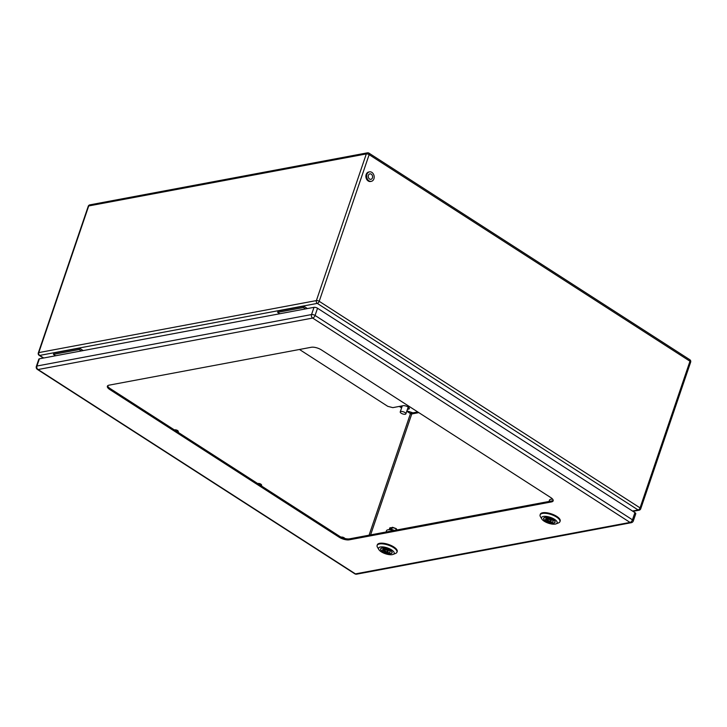 <?xml version="1.0" encoding="UTF-8"?>
<svg xmlns="http://www.w3.org/2000/svg" width="727" height="727" viewBox="0 0 727 727"><rect width="100%" height="100%" fill="white"/><g stroke="black" fill="none" stroke-linecap="round" stroke-linejoin="round"><path stroke-width="1.09" d="M368.416 175.316A2.772 2.136 -100.6 0 1 369.907 173.88A2.772 2.136 -100.6 0 1 372.515 176.207A2.772 2.136 -100.6 0 1 370.924 179.324A2.772 2.136 -100.6 0 1 368.771 178.188A2.772 2.136 -100.6 0 1 368.416 175.316M369.525 171.863L368.753 171.999A4.825 3.726 79.4 0 0 366.163 174.507A4.825 3.726 79.4 0 0 366.781 179.505A4.825 3.726 79.4 0 0 370.534 181.486L371.306 181.341A4.825 3.726 -100.6 0 1 367.553 179.36A4.825 3.726 -100.6 0 1 366.935 174.362A4.825 3.726 -100.6 0 1 369.525 171.863A4.825 3.726 -100.6 0 1 374.078 175.916A4.825 3.726 -100.6 0 1 371.306 181.341M404.93 412.527A2.99 1.118 18.8 0 1 405.893 413.836A2.99 1.118 18.8 0 1 402.703 413.936A2.99 1.118 18.8 0 1 400.232 411.909A2.99 1.118 18.8 0 1 402.04 411.482A2.99 1.118 18.8 0 1 404.93 412.527M408.02 407.611A3.144 1.172 -161.2 0 0 408.274 407.32A3.144 1.172 -161.2 0 0 408.292 407.129M401.786 407.338A6.361 2.381 18.8 0 1 400.25 406.239M81.315 350.941L79.161 349.56L53.48 354.376L55.625 355.757M79.161 349.56L79.606 348.251L83.232 350.587M53.48 354.376L53.925 353.058L79.606 348.251M305.485 308.93L303.341 307.548L277.65 312.356L279.795 313.746M303.341 307.548L303.786 306.231L307.412 308.566M277.65 312.356L278.096 311.047L303.786 306.231M391.953 527.466L396.079 528.611L395.806 530.174M391.644 529.583L392.371 527.466L396.079 528.611L396.969 529.956M391.535 527.702L391.09 529.038M391.053 529.129L390.072 529.311L391.035 529.083M390.072 529.311L390.59 527.802L389.79 527.947L389.218 529.619A4.589 1.718 18.8 0 1 389.372 529.583A4.589 1.718 18.8 0 1 389.563 529.538A4.589 1.718 18.8 0 1 394.434 530.437M390.454 529.147L390.59 527.802L391.081 527.693L390.999 528.465M389.372 529.583L388.918 529.701A5.053 1.89 -161.2 0 0 388.881 529.71A5.053 1.89 -161.2 0 1 389.127 529.656A5.053 1.89 18.8 0 1 394.125 530.492M388.145 551.257A1.872 0.7 18.8 0 1 388.136 551.411A1.872 0.7 18.8 0 1 386.137 551.466A1.872 0.7 18.8 0 1 384.592 550.203A1.872 0.7 18.8 0 1 386.4 550.085A1.872 0.7 18.8 0 1 388.145 551.257M389.963 549.976L389.617 550.984A3.926 1.472 18.8 0 1 390.081 552.075A3.926 1.472 18.8 0 1 384.992 551.848L385.265 551.066M384.992 551.848L383.711 552.093A5.907 2.208 -161.2 0 0 391.953 552.711A5.907 2.208 -161.2 0 0 390.899 550.739L389.617 550.984M388.609 550.012A3.926 1.472 -161.2 0 0 389.945 550.03M383.702 548.958A5.907 2.208 -161.2 0 0 384.61 549.467L383.711 552.093M387.727 549.766L389.009 549.521A5.907 2.208 -161.2 0 0 380.775 548.903A5.907 2.208 -161.2 0 0 381.82 550.875L383.111 550.63A3.926 1.472 18.8 0 1 382.647 549.539A3.926 1.472 18.8 0 1 387.727 549.766M383.674 548.958L383.111 550.63M384.383 550.121A5.907 2.208 18.8 0 1 383.456 549.603M383.438 549.676A6.08 2.281 -161.2 0 0 384.365 550.185M390.744 553.629A6.08 2.281 18.8 0 1 384.001 552.302A6.08 2.281 18.8 0 1 380.612 548.849A6.08 2.281 18.8 0 1 387.1 548.649A6.08 2.281 18.8 0 1 392.117 552.765A6.08 2.281 18.8 0 1 390.744 553.629M392.298 554.628A8.224 3.081 18.8 0 1 384.71 553.492A8.224 3.081 18.8 0 1 378.84 549.557A8.224 3.081 18.8 0 1 387.355 547.885A8.224 3.081 18.8 0 1 393.089 554.41A8.224 3.081 18.8 0 1 392.298 554.628M393.089 554.41L395.588 553.429A10.469 3.926 -161.2 0 0 396.924 552.266A10.469 3.926 -161.2 0 0 388.3 545.123A10.469 3.926 -161.2 0 0 377.104 545.514A10.469 3.926 -161.2 0 0 377.458 547.249L378.84 549.557M377.104 545.514L377.304 544.85A10.496 3.935 18.8 0 1 388.527 544.459A10.496 3.935 18.8 0 1 397.178 551.62L396.924 552.266M386.046 532.01L386.491 530.701A6.361 2.381 18.8 0 1 393.561 530.601M552.356 499.031L551.893 499.149A5.053 1.89 -161.2 0 1 552.102 499.104A5.053 1.89 18.8 0 1 552.529 499.049M551.121 520.714A1.872 0.7 18.8 0 1 551.111 520.859A1.872 0.7 18.8 0 1 549.121 520.923A1.872 0.7 18.8 0 1 547.576 519.66A1.872 0.7 18.8 0 1 549.385 519.541A1.872 0.7 18.8 0 1 551.121 520.714M552.938 519.423L552.602 520.432A3.926 1.472 18.8 0 1 553.056 521.523A3.926 1.472 18.8 0 1 547.976 521.304L548.24 520.523M547.976 521.304L546.695 521.541A5.907 2.208 -161.2 0 0 554.928 522.159A5.907 2.208 -161.2 0 0 553.883 520.196L552.602 520.432M551.593 519.46A3.926 1.472 -161.2 0 0 552.92 519.487M546.686 518.406A5.907 2.208 -161.2 0 0 547.585 518.914L546.695 521.541M550.712 519.223L551.993 518.978A5.907 2.208 -161.2 0 0 543.751 518.36A5.907 2.208 -161.2 0 0 544.805 520.323L546.086 520.087A3.926 1.472 18.8 0 1 545.623 518.996A3.926 1.472 18.8 0 1 550.712 519.223M546.659 518.415L546.086 520.087M547.367 519.569A5.907 2.208 18.8 0 1 546.44 519.051M546.413 519.123A6.08 2.281 -161.2 0 0 547.34 519.641M553.729 523.086A6.08 2.281 18.8 0 1 546.977 521.759A6.08 2.281 18.8 0 1 543.587 518.306A6.08 2.281 18.8 0 1 550.075 518.106A6.08 2.281 18.8 0 1 555.092 522.222A6.08 2.281 18.8 0 1 553.729 523.086M555.283 524.085A8.224 3.081 18.8 0 1 547.685 522.94A8.224 3.081 18.8 0 1 541.815 519.014A8.224 3.081 18.8 0 1 550.339 517.342A8.224 3.081 18.8 0 1 556.064 523.867A8.224 3.081 18.8 0 1 555.283 524.085M556.064 523.867L558.572 522.877A10.469 3.926 -161.2 0 0 559.908 521.713A10.469 3.926 -161.2 0 0 551.275 514.58A10.469 3.926 -161.2 0 0 540.088 514.97A10.469 3.926 -161.2 0 0 540.434 516.706L541.815 519.014M540.088 514.97L540.279 514.307A10.496 3.935 18.8 0 1 551.502 513.916A10.496 3.935 18.8 0 1 560.153 521.068L559.908 521.713M549.03 501.457L549.467 500.158A6.361 2.381 18.8 0 1 552.638 499.185M257.858 483.582A1.981 0.745 18.8 0 1 257.985 483.519A1.981 0.745 18.8 0 1 259.839 483.682A1.981 0.745 18.8 0 1 261.411 484.682A1.981 0.745 18.8 0 1 261.475 484.809M261.438 485.963L261.647 485.336A2.245 0.836 -161.2 0 0 261.575 484.954A2.245 0.836 -161.2 0 0 259.866 483.846A2.245 0.836 -161.2 0 0 257.767 483.6L257.985 483.519M550.748 497.568A7.479 2.799 18.8 0 1 553.156 500.858A7.479 2.799 18.8 0 1 551.475 501.921L349.251 539.825A7.479 2.799 18.8 0 1 339.182 537.226L109.786 389.518A7.479 2.799 18.8 0 1 107.369 386.237A7.479 2.799 18.8 0 1 109.059 385.165L311.274 347.27A7.479 2.799 18.8 0 1 321.343 349.869L550.748 497.568M39.394 358.802L314.009 307.33L311.547 314.555A2.617 0.981 18.8 0 1 315.073 315.463A2.617 1.345 122.8 0 1 312.655 318.062A2.617 2.017 -100.6 0 1 311.547 314.555L36.941 366.017A2.617 0.981 18.8 0 0 36.35 366.39L38.813 359.174A2.617 0.981 18.8 0 1 39.394 358.802L36.941 366.017A2.617 2.017 79.4 0 0 38.049 369.534L355.43 573.885A2.617 2.017 79.4 0 0 356.693 574.166A2.617 2.617 0 0 1 354.794 573.794A2.617 1.345 -57.2 0 0 355.43 573.885L630.045 522.422A2.617 1.345 -57.2 0 0 632.463 519.814A2.617 0.981 18.8 0 1 633.299 520.968A2.617 2.617 0 0 1 631.309 522.695A2.617 2.017 -100.6 0 1 630.045 522.422L312.655 318.062L38.049 369.534A2.617 1.345 122.8 0 1 37.413 369.434L354.794 573.794M314.009 307.33A2.617 0.981 18.8 0 1 317.535 308.239L315.073 315.463L632.463 519.814L634.916 512.599L317.535 308.239M634.916 512.599A2.617 0.981 18.8 0 1 635.761 513.744L633.299 520.968M553.202 500.321A7.479 2.799 18.8 0 1 551.811 500.939L349.587 538.834A7.479 2.799 18.8 0 1 339.518 536.235L110.122 388.536A7.479 2.799 18.8 0 1 107.66 385.783M178.133 432.329L178.342 431.702A2.245 0.836 -161.2 0 0 178.269 431.32A2.245 0.836 -161.2 0 0 176.561 430.202A2.245 0.836 -161.2 0 0 174.471 429.966L174.68 429.875A1.981 0.745 18.8 0 1 176.534 430.048A1.981 0.745 18.8 0 1 178.115 431.047A1.981 0.745 18.8 0 1 178.17 431.175M344.789 538.462A2.245 0.836 -161.2 0 0 341.263 537.198M341.29 537.153L341.217 537.18A1.981 0.745 18.8 0 1 341.29 537.153A1.981 0.745 18.8 0 1 343.144 537.317A1.981 0.745 18.8 0 1 344.716 538.325A1.981 0.745 18.8 0 1 344.78 538.453M406.902 410.882L412.945 412.836L417.752 411.936M299.469 349.478L387.782 406.338L392.816 407.638L403.085 405.711A3.744 1.399 18.8 0 1 407.238 406.529A3.744 1.399 18.8 0 1 409.328 408.656A3.744 1.399 18.8 0 1 408.556 409.174L407.411 409.383M409.083 407.838A3.744 1.399 18.8 0 1 409.01 407.856L408.556 409.174M409.01 407.856L407.856 408.074M639.124 510.19A2.09 1.618 -100.6 0 1 638.115 509.972A2.09 1.072 -57.2 0 0 640.051 507.882A2.09 0.782 18.8 0 1 640.723 508.809A2.09 2.09 0 0 1 639.124 510.19L632.972 511.345M632.481 511.026L638.115 509.972L317.281 303.386A2.09 1.618 -100.6 0 1 316.39 300.578A2.09 0.782 18.8 0 1 319.208 301.305L640.051 507.882L689.978 361.228L369.134 154.651L319.208 301.305A2.09 1.072 122.8 0 1 317.281 303.386L39.676 355.421A2.09 1.072 122.8 0 1 39.167 355.339A2.09 2.09 0 0 1 38.322 352.904A2.09 0.782 18.8 0 1 38.785 352.604L316.39 300.578L366.317 153.924L88.712 205.95L38.785 352.604A2.09 1.618 79.4 0 0 39.676 355.421L43.684 357.993M640.723 508.809L690.65 362.146A2.09 0.782 -161.2 0 0 689.978 361.228A2.09 1.072 -57.2 0 0 689.805 359.711L368.962 153.133A2.09 1.072 122.8 0 1 369.134 154.651A2.09 0.782 -161.2 0 0 366.317 153.924A2.09 1.618 -100.6 0 1 367.444 152.834L89.839 204.869A2.09 1.618 79.4 0 0 88.712 205.95A2.09 0.782 -161.2 0 0 88.249 206.25L38.322 352.904M368.453 153.052A2.09 1.072 122.8 0 1 368.962 153.133A2.09 2.09 0 0 0 367.444 152.834M418.825 412.627L411.764 413.954L370.597 534.899M369.071 535.19L410.455 413.618L406.775 411.246M411.764 413.954L410.455 413.618A0.972 0.5 122.8 0 1 411.355 412.645A0.972 0.754 -100.6 0 1 411.764 413.954M401.595 407.911L399.287 406.42M410.782 412.273L411.855 412.554M391.108 527.711L390.999 528.447L390.89 527.884M390.045 527.747L391.044 527.82M551.811 500.939L551.475 501.921M349.587 538.834L349.251 539.825M110.122 388.536L109.786 389.518M339.518 536.235L339.182 537.226M402.295 405.857L400.232 411.909M408.201 407.065L405.893 413.836M690.65 362.146A2.09 2.09 0 0 0 689.805 359.711M89.839 204.869A2.09 2.09 0 0 0 88.249 206.25M43.375 358.057L39.167 355.339M390.308 529.174L392.516 527.284L396.179 528.62M396.233 528.665L397.096 529.938M388.136 551.411L388.754 549.576M384.592 550.203L385.01 548.976M391.953 552.711L392.126 552.202M380.775 548.903L380.948 548.394M551.111 520.859L551.738 519.023M547.576 519.66L547.985 518.433M554.928 522.159L555.101 521.65M543.751 518.36L543.932 517.842M36.35 366.39A2.617 2.617 0 0 0 37.413 369.434M631.309 522.695L356.693 574.166"/></g></svg>
